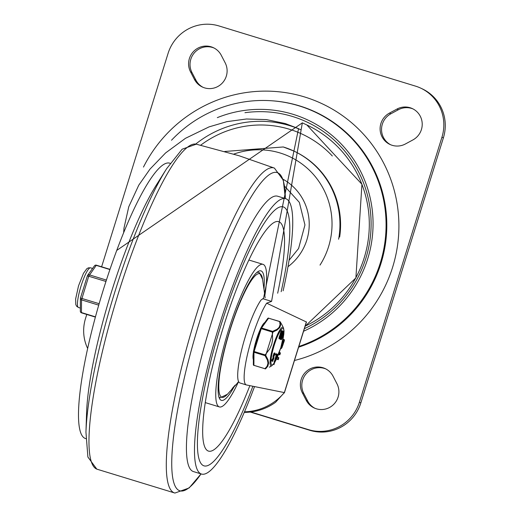 <?xml version="1.0" encoding="UTF-8"?>
<svg xmlns="http://www.w3.org/2000/svg" width="519" height="519" viewBox="0 0 519 519"><rect width="100%" height="100%" fill="white"/><g stroke="black" fill="none" stroke-linecap="round" stroke-linejoin="round"><path stroke-width="0.78" d="M325.874 368.957A17.568 17.263 -64.8 0 0 303.764 393.46L307.657 400.986A17.568 17.263 -64.8 0 0 314.845 408.252M306.216 400.311A17.568 17.263 -64.8 0 0 334.035 404.035A17.568 17.263 -64.8 0 0 336.954 383.749L333.062 376.223A17.568 17.263 -64.8 0 0 305.243 372.499A17.568 17.263 -64.8 0 0 302.324 392.786L306.216 400.311L307.657 400.986M389.432 113.116A17.568 17.263 -64.8 0 0 389.944 144.444A17.568 17.263 -64.8 0 0 405.397 143.977L412.89 139.935A17.568 17.263 -64.8 0 0 412.378 108.607A17.568 17.263 -64.8 0 0 396.925 109.074L389.432 113.116L390.872 113.791A17.568 17.263 -64.8 0 0 390.671 144.769M413.092 108.958A17.568 17.263 -64.8 0 0 398.365 109.749L390.872 113.791M194.43 79.388A17.568 17.263 -64.8 0 0 222.242 83.111A17.568 17.263 -64.8 0 0 225.168 62.825L221.269 55.293A17.568 17.263 -64.8 0 0 193.457 51.569A17.568 17.263 -64.8 0 0 190.531 71.856L194.43 79.388L195.871 80.062A17.568 17.263 -64.8 0 0 203.052 87.328M214.088 48.033A17.568 17.263 -64.8 0 0 191.972 72.537L195.871 80.062M101.614 266.792L168.085 53.373A41.137 40.417 115.2 0 1 218.979 25.95L415.511 86.122A41.137 40.417 115.2 0 1 420.773 88.152A41.137 40.417 115.2 0 1 441.941 137.224L359.401 402.231A41.137 40.417 115.2 0 1 308.513 429.654L250.8 411.989M87.64 348.437A41.137 40.417 115.2 0 1 85.544 318.387L86.77 314.456M250.242 412.054L309.953 430.335A41.137 40.417 -64.8 0 0 360.841 402.906L443.382 137.898A41.137 40.417 -64.8 0 0 422.213 88.827L420.773 88.152M294.468 360.484A137.12 134.732 -64.8 0 0 370.268 142.219A137.12 134.732 -64.8 0 0 143.478 167.066M303.576 331.239A116.308 114.284 -64.8 0 0 364.636 180.229A116.308 114.284 -64.8 0 0 217.325 117.631M304.368 328.683A114.102 112.117 -64.8 0 0 367.024 193.548A114.102 112.117 -64.8 0 0 244.949 112.701M298.827 346.478A126.591 124.385 -64.8 0 0 367.394 158.788A126.591 124.385 -64.8 0 0 171.51 140.24M116.769 250.405L302.337 122.847L271.586 301.39L266.669 303.174A45.633 8.388 107 0 0 248.27 351.142A45.633 8.388 107 0 0 246.35 384.929L239.908 382.957A45.633 8.388 107 0 1 242.139 347.918A45.633 8.388 107 0 1 261.031 300.014L263.522 298.341L298.548 128.641L285.307 123.548L266.383 119.597L246.441 119L226.894 121.654L209.073 126.876L185.484 138.301L165.619 152.91L150.03 169.071L138.768 185.173L128.757 206.77L123.989 228.107L123.632 232.817M244.481 411.82A54.151 53.21 -64.8 0 0 284.347 392.585L275.583 402.29A54.151 53.21 115.2 0 1 244.241 412.378M266.669 303.174L306.45 322.007L284.367 392.909M246.35 384.929A45.633 8.388 107 0 0 246.499 384.968L284.347 392.585L306.385 321.825M277.431 357.046L278.846 357.714L278.216 359.745L276.569 358.973M274.629 362.619L273.922 364.695L273.863 363.761M279.287 352.31L280.37 352.823L280.234 353.919L279.735 354.853L278.547 354.295M283.017 339.141L284.425 339.802L284.289 340.899L281.901 347.762L281.019 348.749L280.818 347.691M339.653 237.053A82.268 80.841 -64.8 0 0 294.461 151.34L293.825 151.042A82.268 80.841 -64.8 0 0 283.303 146.981M282.849 341.392L281.629 346.711L283.614 341.749L282.544 341.301M282.998 339.238L283.783 339.608L283.355 341.625M281 346.517L281.642 346.711L280.811 348.275M279.254 352.401L279.728 352.622L279.092 354.659M274.142 364.104L273.792 363.994M277.393 357.137L278.203 357.513L277.568 359.55M264.774 322.565A19.709 3.627 107 0 0 261.135 327.619M260.298 329.357A19.709 3.627 107 0 0 253.655 350.682M253.415 352.135A19.709 3.627 107 0 0 253.369 359.576M254.051 365.389L265.112 368.782A0.856 0.597 -109.5 0 0 265.657 368.788L267.849 366.142L268.634 363.079L267.96 359.654L265.734 355.392A0.856 0.577 -33.8 0 1 265.04 355.645L267.421 360.141L267.973 363.125L267.181 366.096L264.969 368.711L253.908 365.324L253.979 352.258L265.04 355.645L265.19 354.905L254.128 351.519L261.252 328.657L272.313 332.05L272.605 331.375L261.544 327.989L268.589 318.192L279.793 321.605M281.175 339.653A2.199 0.402 -73 0 1 281.22 338.219A2.199 0.402 -73 0 1 282.018 335.942L282.077 335.838A16.602 3.056 107 0 0 282.089 335.715A2.18 0.402 -73 0 1 282.44 334.184L282.686 333.393A2.199 0.402 -73 0 1 283.705 331.459A2.199 0.402 -73 0 1 283.432 333.736L283.179 334.534A2.167 0.396 -73 0 1 282.615 335.962L282.557 336.065A18.288 3.361 107 0 0 282.544 336.189A2.199 0.402 -73 0 1 281.921 338.492A2.199 0.402 -73 0 1 281.175 339.653L280.532 339.452A2.199 0.402 -73 0 1 280.578 338.025A2.199 0.402 -73 0 1 281.369 335.748L281.428 335.644A16.602 3.056 107 0 0 281.441 335.521A2.18 0.402 -73 0 1 281.798 333.989L282.044 333.192A2.199 0.402 -73 0 1 282.304 332.458M283.011 331.265A2.199 0.402 -73 0 1 283.056 331.265L283.705 331.459M279.741 338.978L279.099 338.784A2.199 0.402 -73 0 1 279.144 337.35A2.199 0.402 -73 0 1 279.936 335.073L279.994 334.969A16.602 3.056 107 0 0 280.007 334.846A2.18 0.402 -73 0 1 280.364 333.315L280.61 332.517A2.199 0.402 -73 0 1 281.622 330.59L282.271 330.785A2.199 0.402 -73 0 1 281.999 333.062L281.746 333.86A2.167 0.396 -73 0 1 281.181 335.287L281.123 335.391A18.288 3.361 107 0 0 281.11 335.521A2.199 0.402 -73 0 1 280.487 337.817A2.199 0.402 -73 0 1 279.741 338.978A2.199 0.402 -73 0 1 279.786 337.551A2.199 0.402 -73 0 1 280.584 335.274L280.643 335.17A16.602 3.056 107 0 0 280.656 335.04A2.18 0.402 -73 0 1 281.006 333.516L281.253 332.718A2.199 0.402 -73 0 1 282.271 330.785M272.598 361.386L271.956 361.192L271.833 359.946L272.988 358.155L273.046 356.066L273.896 353.426L274.337 352.933L274.986 353.134L274.999 354.957L274.674 354.146L273.954 356.157L273.909 358.259L272.598 361.386L272.475 360.141L272.67 359.849L272.903 360.374M272.988 358.155L273.63 358.35L272.67 359.849L271.833 359.946L272.631 359.836M274.33 361.73L276.231 354.977L275.738 354.749L276.076 353.75L277.276 354.211L277.211 354.756L274.798 361.847L276.874 355.178L276.38 354.944L276.718 353.945L276.069 353.75M265.008 368.853L264.969 368.711A0.856 0.714 -131 0 0 265.657 368.788L265.546 368.847A0.856 0.856 0 0 1 265.008 368.853M268.732 318.238L268.686 318.115A0.856 0.856 0 0 0 267.739 318.439A0.856 0.74 -144.3 0 1 268.589 318.192L279.747 321.501A0.856 0.856 0 0 1 280.215 321.845L281.914 324.738L280.254 321.923L280.643 325.063L279.735 327.619L276.925 330.142L273.033 331.965L265.734 355.392L265.19 354.905L269.705 348.943L271.716 344.382L272.65 339.491L272.313 332.05L273.033 331.965A0.856 0.597 -109.5 0 0 272.605 331.375L277.029 329.286L279.112 327.359L280.072 324.719L279.65 321.579A0.856 0.733 -17 0 1 280.254 321.923A0.856 0.577 -33.8 0 0 280.001 321.683M274.979 361.925L274.155 361.646M275.738 354.749L276.38 354.944M276.231 354.977L276.874 355.178M274.999 354.957L274.253 354.847M273.63 358.35L273.688 356.268L274.986 353.134M273.046 356.066L273.688 356.268M272.955 356.845L273.597 357.046M271.703 360.582L272.345 360.776M282.92 331.673L282.797 332.069L282.92 331.673L282.355 331.472M282.797 332.069L282.291 331.888M280.189 336.792L280.714 335.793L280.052 337.966L280.189 336.792M281.188 333.6L281.96 331.797L281.57 333.775L281.045 334.781L281.188 333.6M280.584 335.274L279.936 335.073M280.643 335.17L279.994 334.969M280.656 335.04L280.007 334.846M281.622 337.467L282.148 336.461L281.486 338.641L281.622 337.467M283.251 333.652L282.479 335.449L282.868 333.477L283.393 332.471L283.251 333.652L282.849 333.529M282.018 335.942L281.369 335.748M282.077 335.838L281.428 335.644M282.089 335.715L281.441 335.521M80.354 305.821L80.367 303.784M82.482 291.665L85.427 282.206M90.676 271.093L91.357 270.146M109.989 269.355L96.365 265.183A1.713 1.713 0 0 0 94.471 265.825A1.713 1.479 35.7 0 1 96.158 265.339L109.924 269.556M87.413 275.836L105.96 281.473M99.142 303.693L80.497 298.036A1.713 1.434 0.3 0 0 81.522 299.878L98.72 305.14M283.264 206.906A135.401 24.893 -73 0 1 281.175 291.684A135.401 24.893 -73 0 0 283.264 206.906A135.401 24.893 -73 0 0 283.238 206.899A135.401 24.893 -73 0 1 283.264 206.906M252.883 386.253A135.401 24.893 -73 0 1 203.961 465.841A135.401 24.893 -73 0 1 219.797 329.078A135.401 24.893 -73 0 1 283.238 206.899A135.401 24.893 -73 0 0 219.797 329.078A135.401 24.893 -73 0 0 203.961 465.841A135.401 24.893 -73 0 0 252.883 386.253M85.869 438.646L85.46 438.523A143.971 26.469 -73 0 1 102.301 293.105A143.971 26.469 -73 0 1 169.758 163.193A143.971 26.469 -73 0 1 169.791 163.2M85.953 432.178L86.576 412.923A143.971 26.469 -73 0 1 156.349 185.024L166.612 168.72L182.137 149.213L196.292 144.178A169.934 31.244 -73 0 0 117.067 297.627A169.934 31.244 -73 0 0 96.8 469.131L87.893 457.031L85.953 432.178A166.437 30.602 -73 0 1 166.612 168.72M254.531 386.584A143.971 26.469 -73 0 1 201.45 474.035L193.392 471.563A143.971 26.469 -73 0 1 210.234 326.153A143.971 26.469 -73 0 1 277.691 196.234A143.971 26.469 -73 0 1 277.723 196.247M201.45 474.035A143.971 26.469 -73 0 1 218.285 328.618A143.971 26.469 -73 0 1 285.748 198.706A143.971 26.469 -73 0 1 285.774 198.712A143.971 26.469 -73 0 1 283.127 290.789M249.873 385.649A119.98 22.058 -73 0 1 207.483 450.635A119.98 22.058 -73 0 1 222.508 329.909A119.98 22.058 -73 0 1 277.646 221.47A119.98 22.058 -73 0 1 278.748 221.652A119.98 22.058 -73 0 1 277.671 293.209M238.364 382.055A74.554 13.708 -73 0 1 219.355 406.915A74.554 13.708 -73 0 1 228.075 331.615A74.554 13.708 -73 0 1 263.01 264.34A74.554 13.708 -73 0 1 263.023 264.34A74.554 13.708 -73 0 1 264.839 295.577M234.024 386.895A67.704 12.45 -73 0 1 221.36 400.363A67.704 12.45 -73 0 1 229.281 331.985A67.704 12.45 -73 0 1 260.999 270.892A67.704 12.45 -73 0 1 261.018 270.899A67.704 12.45 -73 0 1 263.95 289.141M235.139 385.169L232.525 388.141M237.546 382.724L238.623 381.692M238.649 381.744L227.419 394.245A64.622 11.879 -73 0 1 226.128 343.649A64.622 11.879 -73 0 1 259.753 273.734A64.622 11.879 -73 0 1 262.595 279.352L259.578 272.858L258.605 272.397A65.556 12.054 -73 0 0 258.579 272.391L257.405 272.034M231.883 389.075L234.205 386.687M298.607 347.185A126.798 124.592 -64.8 0 0 386.084 211.57A126.798 124.592 -64.8 0 0 272.138 100.796M303.764 393.46L302.324 392.786M398.365 109.749L396.925 109.074M191.972 72.537L190.531 71.856M360.841 402.906L359.401 402.231M308.513 429.654L309.953 430.335M441.941 137.224L443.382 137.898M338.615 239.233A82.268 80.841 -64.8 0 0 293.825 151.042L283.277 146.968L224.766 151.477M233.777 154.117A75.417 74.1 115.2 0 1 280.117 152.982A75.417 74.1 115.2 0 1 320.015 265.092M287.993 266.695A52.276 51.368 -64.8 0 0 283.043 179.25M302.337 122.847L306.852 124.962A111.41 109.47 115.2 0 1 369.301 225.246A111.41 109.47 115.2 0 1 305.153 326.166M300.91 129.789A104.553 102.736 -64.8 0 0 289.985 125.741A104.553 102.736 -64.8 0 0 195.715 144.061M262.692 298.665L271.586 301.39M200.691 145.203A101.121 99.363 115.2 0 1 289.544 129.283A101.121 99.363 115.2 0 1 332.309 155.972M284.425 339.802L283.783 339.608M284.289 340.899L283.64 340.704M283.043 344.888L282.673 344.772M280.234 353.919L279.585 353.724M280.37 352.823L279.728 352.622M278.846 357.714L278.203 357.513M260.59 328.475A0.856 0.74 35.7 0 1 261.544 327.989L261.252 328.657L260.577 328.475L253.454 351.331L254.128 351.519L253.979 352.258A0.856 0.72 -179.7 0 1 253.467 351.337A0.856 0.856 0 0 0 253.415 351.577L253.343 364.643A0.856 0.72 0.3 0 0 253.908 365.324L253.947 365.467A0.856 0.856 0 0 1 253.395 364.403M274.681 362.372A19.008 3.497 -73 0 1 271.774 364.87A19.008 3.497 -73 0 1 276.043 339.945A19.008 3.497 -73 0 1 283.899 332.575A19.008 3.497 -73 0 1 275.005 361.84M273.896 353.426L274.545 353.627M281.57 333.775L281.168 333.652M281.817 332.977L281.415 332.861M281.006 333.516L280.364 333.315M281.253 332.718L280.61 332.517M283.004 334.45L282.602 334.327M282.44 334.184L281.798 333.989M282.686 333.393L282.044 333.192M274.856 362.236L280.805 347.724L283.835 334.165L284.016 330.875L283.452 327.82A20.209 3.717 107 0 0 274.077 343.403A20.209 3.717 107 0 0 270.957 365.876A20.209 3.717 107 0 0 271.833 365.765L269.309 367.186M80.341 308.072L78.447 307.495A20.741 3.815 -73 0 1 80.873 286.546A20.741 3.815 -73 0 1 90.591 267.83L92.583 268.44M106.414 280.078L89.32 274.849A1.713 1.479 -144.3 0 0 87.413 275.823M95.444 316.85L81.451 312.561L81.522 299.878L88.736 276.199L96.365 265.183M81.451 312.561A1.713 1.434 -179.7 0 1 80.322 311.205A1.713 1.713 0 0 0 81.535 312.853L81.451 312.561M174.935 493.05A169.934 31.244 -73 0 1 194.08 322.325A169.934 31.244 -73 0 1 274.051 167.968A169.934 31.244 -73 0 1 274.408 168.091A169.934 31.244 -73 0 1 274.408 168.098L239.181 155.778L196.292 144.178M96.8 469.131L174.916 493.05L189.124 487.964L201.041 473.905A166.437 30.602 -73 0 1 187.619 364.344A166.437 30.602 -73 0 1 277.263 172.613A166.437 30.602 -73 0 1 285.333 198.576M219.018 397.405L220.192 397.768A65.556 12.054 -73 0 1 218.81 396.711M256.84 272.494A65.556 12.054 -73 0 1 258.579 272.391L258.605 272.397M284.49 186.029L299.346 202.371L304.951 224.961L298.581 248.517L289.089 260.266M306.852 124.962L361.938 184.264L355.898 277.905L305.127 326.263M274.733 362.392L274.09 362.191M274.856 355.145L274.207 354.944M272.67 359.81L272.021 359.615M282.985 331.128L282.342 330.927M282.557 332.536L281.908 332.335M283.452 327.82L281.914 324.745M271.833 365.765L274.785 362.359M267.739 318.439L260.7 328.229A0.856 0.856 0 0 0 260.577 328.475L253.454 351.331M78.447 307.495L76.65 306.268L75.813 304.627L75.618 299.054L78.538 285.813L83.468 273.344L86.822 268.712L88.444 267.836L90.591 267.83M94.471 265.825L87.627 275.329A1.713 1.713 0 0 0 87.387 275.823L84.947 283.653M82.91 290.186L80.471 298.016A1.713 1.713 0 0 0 80.393 298.516L80.361 304.348M80.354 305.373L80.322 311.205M95.379 317.09L81.535 312.853M170.167 163.316L169.758 163.193M274.408 168.091L283.335 180.262L285.34 198.576M285.748 198.706L277.691 196.234M263.01 264.34L248.899 260.019M219.355 406.915L205.245 402.601M265.151 297.828L262.595 279.352M220.192 397.768L227.419 394.245"/></g></svg>
